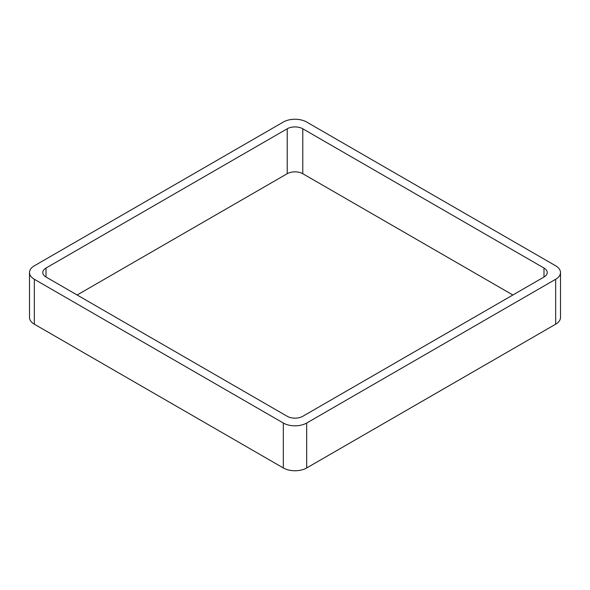 <?xml version="1.0" encoding="UTF-8"?>
<svg xmlns="http://www.w3.org/2000/svg" width="590" height="590" viewBox="0 0 590 590"><rect width="100%" height="100%" fill="white"/><g stroke="black" fill="none" stroke-linecap="round" stroke-linejoin="round"><path stroke-width="0.89" d="M34.338 324.198L283.325 467.959A16.505 9.529 0 0 0 306.675 467.959L555.662 324.198L555.662 279.276L306.675 423.03A16.505 9.529 0 0 1 283.325 423.03L34.338 279.276A16.505 9.529 0 0 1 29.5 272.536L29.5 317.464A16.505 9.529 0 0 0 34.338 324.198L34.338 279.276M555.662 279.276A16.505 9.529 0 0 0 560.5 272.536A16.505 9.529 0 0 0 555.662 265.802L306.675 122.041A16.505 9.529 0 0 0 283.325 122.041L34.338 265.802A16.505 9.529 0 0 0 29.5 272.536M555.662 324.198A16.505 9.529 0 0 0 560.5 317.464L560.5 272.536M512.872 295L302.781 173.703L302.781 128.782L543.995 268.044A11.004 6.35 0 0 1 547.218 272.536A11.004 6.35 0 0 1 543.995 277.027L302.781 416.297A11.004 6.35 0 0 1 287.219 416.297L46.005 277.027L46.005 268.044A11.004 6.35 0 0 0 42.782 272.536A11.004 6.35 0 0 0 46.005 277.027M46.005 268.044L287.219 128.782A11.004 6.35 0 0 1 302.781 128.782M77.128 295L287.219 173.703L287.219 128.782M302.781 173.703A11.004 6.35 0 0 0 287.219 173.703M306.675 467.959L306.675 423.03M283.325 467.959L283.325 423.03M543.995 277.027L543.995 268.044"/></g></svg>
